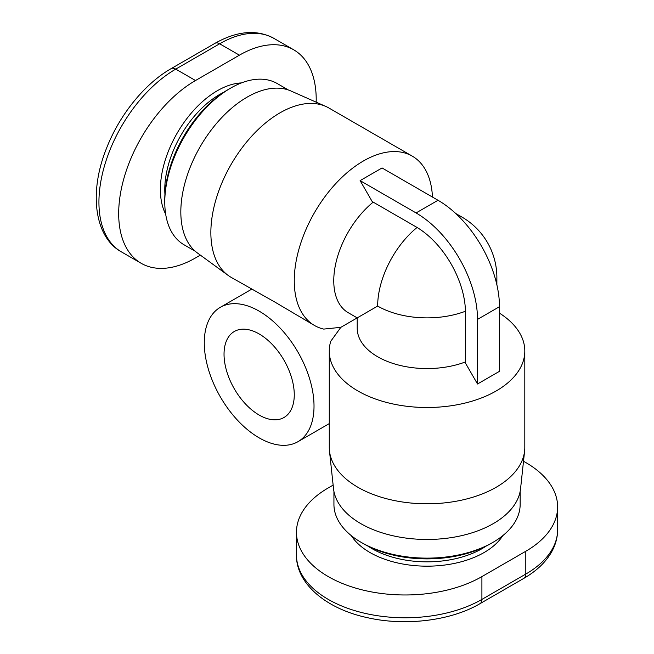 <?xml version="1.0" encoding="UTF-8"?>
<svg xmlns="http://www.w3.org/2000/svg" width="654" height="654" viewBox="0 0 654 654"><rect width="100%" height="100%" fill="white"/><g stroke="black" fill="none" stroke-linecap="round" stroke-linejoin="round"><path stroke-width="0.98" d="M259.147 437.853A77.597 44.799 60 0 1 208.454 369.477A77.597 44.799 60 0 1 220.349 307.298A77.597 44.799 60 0 1 259.147 311.141A77.597 44.799 60 0 1 309.841 379.516A77.597 44.799 60 0 1 297.946 441.695A77.597 44.799 60 0 1 259.147 437.853M228.181 275.432A97.773 56.448 -60 0 1 216.973 196.233A97.773 56.448 -60 0 1 280.002 112.84A97.773 56.448 -60 0 1 325.766 106.414L290.94 90.996A93.694 54.094 120 0 0 247.081 97.16A93.694 54.094 120 0 0 186.684 177.079A93.694 54.094 120 0 0 197.418 252.975L228.181 275.432A97.773 56.448 -60 0 0 231.115 277.337L274.868 302.066L314.509 325.488A97.773 56.448 120 0 0 323.705 329.093L340.848 327.327L330.744 341.29A97.773 56.448 0 0 0 329.273 351.059A97.773 56.448 0 0 0 357.91 390.969A97.773 56.448 0 0 0 464.454 403.207A97.773 56.448 0 0 0 524.81 351.059A97.773 56.448 0 0 0 499.468 313.135M325.766 106.414A97.773 56.448 -60 0 1 328.88 107.992L412.282 156.143A97.773 56.448 120 0 0 363.395 160.99A97.773 56.448 120 0 0 299.524 247.147A97.773 56.448 120 0 0 314.509 325.488M432.449 197.05A97.773 56.448 120 0 0 412.282 156.143M195.309 251.291L184.06 244.792A93.113 53.759 -60 0 1 164.775 202.168A93.113 53.759 -60 0 1 230.617 88.126A93.113 53.759 -60 0 1 277.173 83.516L288.414 90.007M230.617 88.126L228.418 89.394A90.007 51.968 120 0 0 164.775 199.633L164.775 202.168M200.361 255.117L195.505 257.921A108.629 62.719 -60 0 1 141.182 263.3A108.629 62.719 -60 0 1 124.53 176.253A108.629 62.719 -60 0 1 195.505 80.524L239.397 55.181A108.629 62.719 -60 0 1 293.711 49.802A108.629 62.719 -60 0 1 316.176 102.171M329.273 351.059L329.273 447.361A97.773 56.448 180 0 0 329.461 450.851A97.773 56.448 180 0 0 357.91 487.271A97.773 56.448 180 0 0 461.642 500.146A97.773 56.448 180 0 0 524.622 450.851A97.773 56.448 180 0 0 524.81 447.361L524.81 351.059M329.461 450.851L333.524 488.718A93.694 54.094 0 0 0 360.787 523.625A93.694 54.094 0 0 0 460.203 535.961A93.694 54.094 0 0 0 520.559 488.718L524.622 450.851M520.159 491.391L520.159 504.381A93.113 53.759 180 0 1 492.887 542.387A93.113 53.759 180 0 1 361.204 542.387L361.204 542.387A93.113 53.759 180 0 1 333.932 504.381L333.932 491.391M363.395 543.654L361.204 542.387L363.395 543.654A90.007 51.968 0 0 0 490.688 543.654L492.887 542.387M523.502 461.274A108.629 62.719 180 0 1 557.625 506.915A108.629 62.719 180 0 1 525.808 551.257L481.908 576.599A108.629 62.719 180 0 1 363.526 590.202A108.629 62.719 180 0 1 296.466 532.258A108.629 62.719 180 0 1 328.283 487.909L333.139 485.104M294.267 394.771A49.663 28.67 60 0 1 283.975 417.505A49.663 28.67 60 0 1 245.708 404.197A49.663 28.67 60 0 1 224.036 354.223A49.663 28.67 60 0 1 234.32 331.488A49.663 28.67 60 0 1 272.587 344.797A49.663 28.67 60 0 1 294.267 394.771M465.444 311.239A69.839 40.319 180 0 1 377.66 306.072L340.848 327.327M373.189 202.119A69.839 40.319 120 0 0 335.845 263.161A69.839 40.319 120 0 0 348.23 312.702L357.207 317.885L357.207 328.251A69.839 40.319 180 0 0 393.921 363.738A69.839 40.319 180 0 0 465.452 361.924M372.175 201.538L360.109 180.627L416.067 212.942A86.908 50.178 60 0 1 477.518 319.381L477.518 383.996L465.452 363.093L465.452 312.408A69.839 40.319 -120 0 0 416.067 226.881L372.175 201.538M477.518 383.996L499.468 371.333L499.468 306.71A86.908 50.178 -120 0 0 438.016 200.271L382.05 167.955L360.109 180.627M164.939 194.287A77.597 44.799 -60 0 1 164.775 189.496A77.597 44.799 -60 0 1 223.872 92.214M241.424 82.919A80.695 46.589 120 0 0 160.385 189.496A80.695 46.589 120 0 0 165.666 214.136M195.505 80.524L175.746 69.12A9.311 5.379 -120 0 0 171.095 68.662C144.673 83.679 119.445 114.941 106.488 148.393C88.625 192.521 94.487 237.149 121.431 251.896A108.629 62.719 -60 0 1 104.779 164.849A108.629 62.719 -60 0 1 175.746 69.12L219.646 43.777A9.311 5.379 -120 0 0 214.986 43.319C237.214 30.82 256.875 29.185 273.961 38.398L293.711 49.802M239.397 55.181L219.646 43.777A108.629 62.719 -60 0 1 273.961 38.398M485.979 546.188A77.597 44.799 180 0 1 372.175 548.722A77.597 44.799 180 0 1 368.112 546.188M351.288 535.634A80.695 46.589 0 0 0 369.984 552.524A80.695 46.589 0 0 0 502.803 535.634M525.808 551.257L525.808 574.065A108.629 62.719 180 0 0 557.625 529.724C557.6 537.841 555.36 545.649 550.897 553.161C545.003 562.922 535.994 571.31 523.879 578.332A9.311 5.379 -120 0 0 525.808 574.065L481.908 599.407L481.908 576.599M523.879 578.332L479.979 603.675A9.311 5.379 -120 0 0 481.908 599.407A108.629 62.719 180 0 1 363.526 613.002A108.629 62.719 180 0 1 296.466 555.066L296.466 532.258M457.375 215.052A69.839 40.319 -60 0 1 461.961 217.087L455.674 213.449M496.876 284.825L496.876 277.566A69.839 40.319 180 0 1 496.345 282.553M377.66 306.072A69.839 40.319 -60 0 1 417.072 227.469M438.016 200.271L416.067 212.942M499.468 306.71L477.518 319.381M251.676 289.207L220.349 307.298M171.095 68.662L214.986 43.319M121.431 251.896L141.182 263.3M329.273 423.612L297.946 441.695M479.979 603.675C450.835 620.859 404.875 626.401 366.82 617.539C325.381 608.572 295.968 583.033 296.466 555.066M557.625 529.724L557.625 506.915M496.876 277.566A69.839 69.839 0 0 0 461.961 217.087"/></g></svg>

